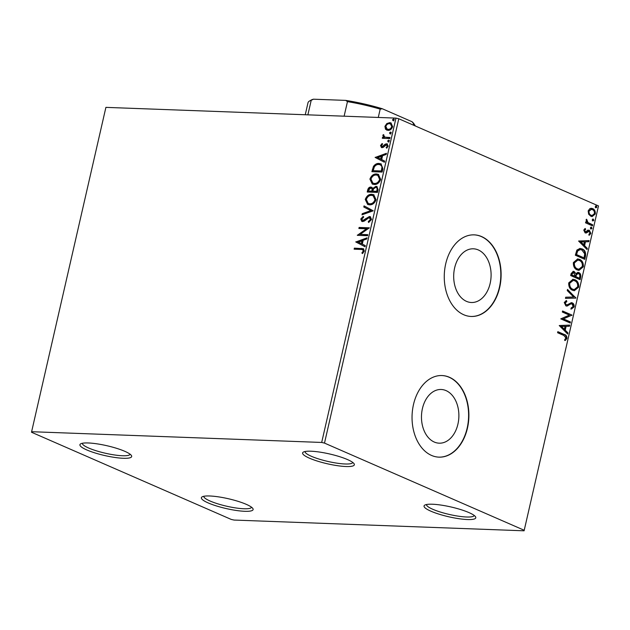 <?xml version="1.0" encoding="UTF-8"?>
<svg xmlns="http://www.w3.org/2000/svg" width="630" height="630" viewBox="0 0 630 630"><rect width="100%" height="100%" fill="white"/><g stroke="black" fill="none" stroke-linecap="round" stroke-linejoin="round"><path stroke-width="0.94" d="M124.842 451.332A26.539 5.032 -167.1 0 0 99.304 444.205A26.539 5.032 -167.1 0 0 80.624 443.866A26.539 5.032 -167.1 0 0 86.751 449.922A26.539 5.032 -167.1 0 0 116.999 457.742A26.539 5.032 -167.1 0 0 131.394 455.49A26.539 5.032 -167.1 0 0 124.842 451.332M130.103 454.206A24.499 4.638 12.9 0 1 114.282 454.923A24.499 4.638 12.9 0 1 88.665 448.017A24.499 4.638 12.9 0 1 82.349 443.268M246.291 504.347A26.539 5.032 -167.1 0 0 220.752 497.22A26.539 5.032 -167.1 0 0 202.08 496.881A26.539 5.032 -167.1 0 0 208.199 502.929A26.539 5.032 -167.1 0 0 238.447 510.757A26.539 5.032 -167.1 0 0 252.843 508.505A26.539 5.032 -167.1 0 0 246.291 504.347M251.551 507.221A24.499 4.638 12.9 0 1 235.73 507.938A24.499 4.638 12.9 0 1 210.113 501.031A24.499 4.638 12.9 0 1 203.797 496.283M468.964 512.592A26.539 5.032 -167.1 0 0 443.433 505.465A26.539 5.032 -167.1 0 0 424.754 505.126A26.539 5.032 -167.1 0 0 430.881 511.182A26.539 5.032 -167.1 0 0 461.128 519.002A26.539 5.032 -167.1 0 0 475.524 516.75A26.539 5.032 -167.1 0 0 468.964 512.592M474.233 515.466A24.499 4.638 12.9 0 1 458.412 516.183A24.499 4.638 12.9 0 1 432.786 509.276A24.499 4.638 12.9 0 1 426.478 504.528M347.516 459.577A26.539 5.032 -167.1 0 0 321.985 452.45A26.539 5.032 -167.1 0 0 303.306 452.112A26.539 5.032 -167.1 0 0 309.432 458.167A26.539 5.032 -167.1 0 0 339.68 465.987A26.539 5.032 -167.1 0 0 354.076 463.743A26.539 5.032 -167.1 0 0 347.516 459.577M352.784 462.452A24.499 4.638 12.9 0 1 336.963 463.168A24.499 4.638 12.9 0 1 311.338 456.27A24.499 4.638 12.9 0 1 305.03 451.521M434.283 442.047A26.862 18.695 92.1 0 0 439.181 443.181A26.862 18.695 92.1 0 0 458.561 420.588A26.862 18.695 92.1 0 0 446.064 390.616A26.862 18.695 92.1 0 0 441.165 389.482A26.862 18.695 92.1 0 0 421.793 412.075A26.862 18.695 92.1 0 0 434.283 442.047M466.507 301.368A26.862 18.695 92.1 0 0 471.397 302.502A26.862 18.695 92.1 0 0 490.778 279.917A26.862 18.695 92.1 0 0 478.28 249.937A26.862 18.695 92.1 0 0 473.39 248.803A26.862 18.695 92.1 0 0 454.009 271.396A26.862 18.695 92.1 0 0 466.507 301.368M463.735 314.74A40.832 28.413 92.1 0 0 471.177 316.465A40.832 28.413 92.1 0 0 500.63 282.138A40.832 28.413 92.1 0 0 481.635 236.589A40.832 28.413 92.1 0 0 474.201 234.864A40.832 28.413 92.1 0 0 444.748 269.191A40.832 28.413 92.1 0 0 463.735 314.74M471.027 316.457A40.832 28.413 92.1 0 0 500.346 282.019A40.832 28.413 92.1 0 0 481.344 236.573A40.832 28.413 92.1 0 0 474.051 234.856M431.519 455.419A40.832 28.413 92.1 0 0 438.96 457.144A40.832 28.413 92.1 0 0 468.405 422.817A40.832 28.413 92.1 0 0 449.418 377.268A40.832 28.413 92.1 0 0 441.976 375.543A40.832 28.413 92.1 0 0 412.532 409.87A40.832 28.413 92.1 0 0 431.519 455.419M438.811 457.136A40.832 28.413 92.1 0 0 468.129 422.698A40.832 28.413 92.1 0 0 449.127 377.252A40.832 28.413 92.1 0 0 441.835 375.535M234.029 520.057L524.097 530.806L524.215 530.271L324.497 443.095L321.686 442.449L31.618 431.708L31.5 432.243L231.218 519.419L234.029 520.057M524.215 530.271L598.5 205.931L524.097 530.806M385.505 129.244L384.914 126.362L386.796 123.574L389.694 122.653L390.954 122.921L392.671 126.646C391.632 129.237 390.049 130.473 387.93 130.371L385.505 129.244L386.04 129.481L385.45 126.598L384.914 126.362M389.805 138.569L382.315 138.293L382.552 137.238L383.654 137.285L382.843 135.403L383.284 134.615L383.961 135.143L383.725 135.615L384.993 137.167L390.049 137.521L389.805 138.569M384.946 137.151L390.002 137.734M382.441 146.766L381.898 146.53L383.497 146.609L385.867 144.294L387.103 143.994L386.568 143.758L388.222 146.058L386.718 148.184L386.159 147.554L387.277 146.136L386.363 144.805L383.253 147.357L382.016 147.656L380.512 145.577L382.04 143.585L382.544 144.231L381.449 145.546L382.221 146.601L385.332 144.057L387.269 143.9M386.985 145.05L386.363 144.805M382.016 147.656L381.339 147.514M382.867 168.887L382.134 172.061L371.881 171.683L373.472 166.367C375.134 164.194 377 163.225 379.063 163.461L381.032 163.879L382.867 168.887M377.48 192.402L367.219 192.024L367.668 190.087C368.219 188.008 369.306 186.992 370.928 187.031L372.818 188.394L375.929 186.33L376.882 186.535L378.102 189.669L377.48 192.402M373.259 210.814L361.998 214.814L362.266 213.672L370.802 210.633L363.786 207.018L364.045 205.876L373.259 210.814M367.802 234.659L367.558 235.714L357.305 235.336L366.518 228.777L358.872 228.493L359.108 227.446L369.361 227.824L360.171 234.376L367.802 234.659M360.951 249.441L354.131 249.189L354.367 248.133L363.423 248.708L364.313 251.023L362.541 253.567L361.872 253L363.258 250.992L362.659 249.669L360.951 249.441M321.686 442.449L395.971 118.109L105.903 107.368L31.618 431.708M355.777 241.999L367.077 237.817L366.81 238.959L363.203 240.243L362.329 244.086L365.29 245.613L365.03 246.755L355.816 241.818M371.535 219.5L368.589 222.484L368.266 221.61L370.464 219.531L369.164 217.555L364.29 221.075L362.604 221.555L361.793 221.382L360.769 219.027L363.116 216.452L363.557 217.295L361.817 219.082L362.801 220.508L369.424 216.507L370.29 216.689L371.535 219.5M369.96 217.823L369.164 217.555M362.659 220.492L363.345 220.744L364.817 220.154L364.274 219.917M369.503 204.837L367.644 204.435L365.258 199.442C366.715 195.843 368.92 194.135 371.865 194.316L373.724 194.709L376.055 199.757C374.598 203.301 372.409 204.994 369.503 204.837M374.165 184.495L372.306 184.094L369.912 179.101C371.377 175.51 373.582 173.801 376.519 173.974L378.378 174.368L380.717 179.416C379.252 182.96 377.071 184.653 374.165 184.495M375.134 157.476L386.434 153.303L386.174 154.445L382.56 155.728L381.685 159.571L384.647 161.099L384.387 162.241L375.173 157.303M388.316 141.876L387.663 140.97L388.718 140.12L389.371 141.033L388.033 141.813M390.167 133.812L389.513 132.898L390.568 132.056L391.222 132.962L389.883 133.749M393.183 120.661L392.522 119.747L393.585 118.905L394.238 119.81L392.899 120.598M588.648 214.2L588.16 210.861L589.948 208.53L592.633 208.577C594.602 209.404 595.492 211.207 595.303 213.98L592.129 216.602L590.869 216.287L588.648 214.2M592.452 225.855L585.546 222.839L585.79 221.791L586.806 222.232L586.089 219.909L586.506 219.209L588.042 222.595L592.696 224.8L592.452 225.855M583.758 230.076L585.207 228.477L585.656 229.351L584.624 230.383L585.317 231.809L588.231 230.178L589.373 230.296L590.861 233.383L589.428 235.148L588.924 234.266L589.987 233.132L589.168 231.368L586.254 232.998L585.112 232.872L583.758 230.076M584.758 228.729L585.073 229.328L584.034 230.359L584.735 231.785L586.002 231.824M588.231 230.178L589.373 230.296L588.79 230.273L590.271 233.368L590.861 233.383M589.168 231.368L587.869 231.305L586.9 232.116L587.483 232.139M586.9 232.116L585.664 232.982L586.254 232.998L585.112 232.872M585.506 256.166L584.782 259.347L575.332 255.221L576.899 250.047L580.057 248.417L582.104 248.921C584.868 249.952 586.002 252.37 585.506 256.166L584.923 256.142L584.246 259.111M580.12 279.689L570.678 275.562L571.119 273.633L573.316 271.286L574.182 271.498L575.899 273.656L577.954 272.349L578.805 272.554C580.364 273.247 581.01 274.712 580.75 276.948L580.12 279.689M575.907 298.1L565.457 298.36L565.716 297.21L573.647 297.014L567.244 290.564L567.504 289.414L575.907 298.1L565.464 298.321M570.441 321.946L570.205 322.993L560.755 318.875L569.37 315.11L562.322 312.031L562.566 310.984L572.009 315.102L563.417 318.875L570.441 321.946L569.859 321.922L569.67 322.765M563.866 335.467L557.582 332.727L557.826 331.671L564.204 334.459C566.016 334.79 566.929 336.105 566.945 338.404L565.26 340.515L564.653 339.657L565.968 337.995L563.866 335.467M598.5 205.931L398.782 118.755L324.497 443.095M559.235 325.537L569.725 325.104L569.457 326.245L566.11 326.332L565.228 330.167L567.937 332.9L567.677 334.042L559.235 325.537M572.016 303.92L570.418 303.841L571.426 303.896L570.418 303.841L567.457 305.967L565.89 305.881L564.244 302.471L566.449 300.526L566.842 301.605L565.212 302.912L566.094 304.81L567.457 304.707L571.418 302.676L572.268 302.873C573.678 303.51 574.308 304.841 574.158 306.881L571.394 309.046L571.111 307.983L573.174 306.534L572.016 303.92L571.008 303.857L566.709 306.07M566.094 304.81L565.504 304.786L566.094 304.81M572.552 290.265C569.835 289.17 568.567 286.705 568.733 282.886L573.04 279.271L574.914 279.728C577.631 280.838 578.883 283.311 578.679 287.138L574.34 290.706L572.552 290.265M577.206 269.931C574.497 268.829 573.221 266.372 573.394 262.545L577.702 258.93L579.576 259.387C582.285 260.497 583.545 262.97 583.341 266.797L578.994 270.364L577.206 269.931M578.592 241.022L589.082 240.581L588.814 241.731L585.467 241.81L584.585 245.653L587.294 248.377L587.034 249.527L578.592 241.022M591.027 228.895L590.436 227.674L591.428 227.139L592.011 228.359L591.302 228.966M592.869 220.831L592.287 219.61L593.271 219.075L593.862 220.295L593.153 220.902M595.885 207.68L595.295 206.459L596.287 205.923L596.87 207.144L596.161 207.75M395.971 118.109L398.782 118.755M557.778 331.884L563.622 334.435C565.433 334.766 566.338 336.081 566.354 338.381L566.945 338.404M566.354 338.381L564.677 340.491M569.126 325.119L568.874 326.222L569.457 326.245M568.874 326.222L566.11 326.332M565.527 326.308L564.645 330.151L565.228 330.167M564.645 330.151L567.937 332.9M567.346 332.876L567.197 333.561M565.039 326.356L560.944 326.427L564.362 329.301L565.039 326.356L561.527 326.442L564.362 329.301M560.944 326.427L561.527 326.442M562.519 311.196L572.009 315.102M571.426 315.087L571.953 315.346M571.371 315.323L563.417 318.875M562.834 318.859L569.859 321.922M571.111 302.683L571.678 302.849C573.095 303.487 573.725 304.825 573.576 306.857L574.158 306.881M573.576 306.857L570.804 309.031M566.866 305.944L566.409 306.038M565.929 300.691L566.26 301.581L566.842 301.605M566.26 301.581L564.63 302.888L565.212 302.912M564.63 302.888L565.504 304.786L566.874 304.684M571.678 302.849L572.268 302.873M567.402 289.879L575.946 297.919M572.749 279.271L574.914 279.728M574.332 279.704C577.041 280.815 578.301 283.287 578.096 287.115L578.679 287.138M578.096 287.115L574.056 290.69M572.898 280.421L569.126 283.24C568.992 286.327 570.016 288.312 572.197 289.194L573.977 289.548M574.67 280.775L573.19 280.421L569.709 283.264C569.583 286.351 570.607 288.335 572.788 289.217L574.269 289.572L577.702 286.752C577.875 283.657 576.867 281.665 574.67 280.775M569.126 283.24L569.709 283.264M572.197 289.194L572.788 289.217M573.024 271.302L574.182 271.498M573.599 271.475L575.899 273.656M577.655 272.357L578.805 272.554M578.222 272.53C579.781 273.223 580.427 274.696 580.167 276.932L580.75 276.948M580.167 276.932L579.584 279.452M577.978 273.585L575.914 274.499L575.3 276.657L578.812 278.192L579.395 278.208L579.671 277.011C580.072 275.341 579.702 274.207 578.568 273.609L577.702 273.491M573.119 272.451L573.962 272.562L572.135 273.845L571.89 274.932L574.914 276.255L573.962 272.562M573.371 272.538L571.552 273.822L571.3 274.908L574.914 276.255M571.552 273.822L572.135 273.845M571.3 274.908L571.89 274.932M575.914 274.499L576.497 274.523L575.883 276.68L579.395 278.208M575.3 276.657L575.883 276.68M578.568 273.609L576.497 274.523M577.411 258.93L579.576 259.387M578.986 259.363C581.703 260.474 582.955 262.946 582.758 266.781L583.341 266.797M582.758 266.781L578.71 270.349M577.56 260.08L573.788 262.899C573.654 265.986 574.678 267.97 576.86 268.852L578.631 269.215M579.332 260.442L577.852 260.08L574.371 262.923C574.237 266.01 575.261 267.994 577.442 268.876L578.931 269.238L582.364 266.411C582.537 263.316 581.522 261.324 579.332 260.442M573.788 262.899L574.371 262.923M576.86 268.852L577.442 268.876M579.773 248.417L582.104 248.921M581.522 248.897C584.278 249.929 585.42 252.346 584.923 256.142M579.97 249.575L577.072 250.968L575.962 254.575L584.057 257.875L584.719 253.819L581.86 249.968L580.269 249.575L577.663 250.992L576.544 254.591L584.057 257.875M575.962 254.575L576.544 254.591M577.072 250.968L577.663 250.992M588.483 240.597L588.231 241.707L588.814 241.731M588.231 241.707L585.467 241.81M584.884 241.794L584.002 245.629L584.585 245.653M584.002 245.629L587.294 248.377M586.703 248.362L586.554 249.039M584.396 241.841L580.301 241.904L583.719 244.779L584.396 241.841L580.884 241.928L583.719 244.779M580.301 241.904L580.884 241.928M585.073 229.328L585.656 229.351M584.034 230.359L584.624 230.383M584.735 231.785L585.412 231.809L584.735 231.785M587.64 230.155L588.79 230.273M590.271 233.368L588.845 235.124M588.585 231.344L587.869 231.305L588.585 231.344M590.838 227.123L591.428 228.343L592.011 228.359M591.428 228.343L590.436 228.871M585.742 222.004L586.806 222.232M586.215 219.579L587.128 220.035M586.538 220.012L586.309 220.429L586.9 220.453M586.309 220.429L587.459 222.571L588.042 222.595M587.459 222.571L592.696 224.8M592.106 224.784L591.916 225.619M592.688 219.051L593.271 220.272L593.862 220.295M593.271 220.272L592.287 220.807M591.027 208.262L592.633 208.577M592.05 208.554C594.011 209.38 594.901 211.184 594.72 213.964L595.303 213.98M594.72 213.964L591.853 216.578M591.066 209.388L588.42 211.215C588.349 213.286 589.05 214.625 590.53 215.216L591.846 215.46M592.397 209.632L591.349 209.38L589.003 211.239C588.932 213.31 589.633 214.649 591.113 215.239L592.137 215.484L594.452 213.617C594.555 211.546 593.87 210.223 592.397 209.632M588.42 211.215L589.003 211.239M590.53 215.216L591.113 215.239M595.697 205.908L596.287 207.12L596.87 207.144M596.287 207.12L595.295 207.656M354.721 249.204L354.911 248.37L354.367 248.133M354.911 248.37L363.66 248.834M362.667 253.449L361.872 253M362.415 253.236L363.494 251.913L362.959 251.677M363.494 251.913L363.801 251.228L363.258 250.992M363.801 251.228L362.888 249.811M356.359 242.054L366.967 238.282M365.038 246.724L356.32 242.235M361.376 243.597L361.919 243.834L362.589 240.888L358.273 241.999L361.376 243.597L362.053 240.652M366.518 228.777L367.054 229.013L357.895 235.344L357.352 235.108M359.454 228.517L359.651 227.674L359.108 227.446M359.651 227.674L369.314 228.036M367.747 234.872L360.171 234.376M368.975 222.311L368.266 221.61M368.81 221.847L371.007 219.768L370.464 219.531M371.007 219.768L369.708 217.791M362.077 221.484L360.769 219.027M361.313 219.264L363.652 216.689M362.904 220.65L363.345 220.744M364.817 220.154L366.132 218.893L365.589 218.657M366.132 218.893L369.96 216.744L369.424 216.507M369.96 216.744L370.55 216.83M362.644 214.586L362.801 213.909L362.266 213.672M362.801 213.909L371.346 210.869L370.802 210.633M371.346 210.869L363.786 207.018M364.329 207.254L364.581 206.152M367.912 204.545L365.258 199.442M365.794 199.678C367.259 196.08 369.464 194.371 372.401 194.552L371.865 194.316M372.401 194.552L373.984 194.835M368.487 203.569L370.282 204.025C372.606 204.159 374.354 202.813 375.535 199.994L373.409 195.82M371.621 195.371C369.282 195.229 367.518 196.584 366.321 199.434L368.227 203.466L369.739 203.789C372.062 203.923 373.81 202.577 375 199.757L373.141 195.694L371.621 195.371M375.535 199.994L375 199.757M370.282 204.025L369.739 203.789M367.81 192.048L368.204 190.323C368.763 188.244 369.849 187.22 371.464 187.268L370.928 187.031M371.464 187.268L372.031 187.346M375.929 186.33L376.472 186.567L373.354 188.63L372.818 188.394M376.472 186.567L377.149 186.669M377.48 190.347L376.945 190.11C377.346 188.433 376.929 187.527 375.693 187.386L373.48 188.969L372.85 191.173L377.205 191.544L377.48 190.347C377.882 188.669 377.464 187.764 376.228 187.622M375.693 187.386L376.519 187.653M372.464 190.827L371.928 190.591C372.291 189.016 371.889 188.181 370.708 188.087L368.763 189.921L368.518 191.008L372.338 191.362L372.464 190.827C372.834 189.252 372.425 188.417 371.243 188.323M370.708 188.087L371.55 188.354M372.338 191.362L371.928 190.591M368.518 191.008L371.802 191.134M377.205 191.544L376.669 191.307L376.945 190.11M372.85 191.173L376.669 191.307M372.566 184.204L369.912 179.101M370.456 179.337C371.913 175.738 374.118 174.03 377.063 174.211L376.519 173.974M377.063 174.211L378.646 174.494M373.149 183.228L374.937 183.684C377.26 183.818 379.016 182.472 380.197 179.652L378.063 175.479M376.275 175.03C373.944 174.888 372.18 176.243 370.975 179.093L372.889 183.125L374.401 183.448C376.724 183.582 378.473 182.243 379.654 179.416L377.803 175.353L376.275 175.03M380.197 179.652L379.654 179.416M374.937 183.684L374.401 183.448M372.472 171.706L374.007 166.603L373.472 166.367M374.007 166.603C375.677 164.43 377.535 163.461 379.606 163.698L379.063 163.461M379.606 163.698L381.284 163.997M382.505 167.249L380.402 164.839L378.819 164.509C377.126 164.312 375.622 165.131 374.315 166.958L373.173 170.667L381.867 171.202L382.505 167.249L380.646 164.965M373.173 170.667L381.323 170.974L381.969 167.013M381.867 171.202L381.323 170.974M375.716 157.539L386.324 153.767M384.394 162.201L375.677 157.713M380.733 159.083L381.276 159.319L381.945 156.374L377.63 157.484L380.733 159.083L381.41 156.138M381.615 147.601L380.512 145.577M381.048 145.814L382.583 143.821M382.764 146.837L382.221 146.601M383.497 146.609L382.961 146.373M385.867 144.294L385.332 144.057M387.103 143.994L387.552 144.049M386.914 148.034L386.159 147.554M386.694 147.79L387.82 146.373L387.277 146.136M387.82 146.373L386.907 145.042M388.86 142.112L387.663 140.97M388.206 141.207L389.261 140.356M382.898 138.316L383.095 137.474L382.552 137.238M383.095 137.474L384.198 137.521L383.654 137.285M384.198 137.521L382.843 135.403M383.379 135.639L383.82 134.852M390.71 134.048L389.513 132.898M390.057 133.135L391.112 132.292M385.45 126.598L387.332 123.811L386.796 123.574M387.332 123.811L390.23 122.889L389.694 122.653M390.23 122.889L391.238 123.055M386.899 130.197L386.04 129.481M387.418 129.197L388.71 129.552C390.285 129.654 391.482 128.756 392.285 126.851L390.742 124.055M389.458 123.701C387.875 123.598 386.67 124.496 385.828 126.402L387.143 129.095L388.175 129.315C389.75 129.418 390.939 128.52 391.75 126.614L390.482 123.921L389.458 123.701M392.285 126.851L391.75 126.614M388.71 129.552L388.175 129.315M393.718 120.897L392.522 119.747M393.065 119.984L394.12 119.141M313.488 99.193L311.212 100.296A55.117 10.442 -167.1 0 0 309.448 101.06L310.881 100.201A53.896 10.214 12.9 0 1 313.488 99.193L345.712 100.391A53.896 10.214 12.9 0 1 382.308 108.754L411.988 121.708A53.896 10.214 12.9 0 1 413.973 123.811L414.887 125.212A55.117 10.442 -167.1 0 0 413.571 123.693L411.988 121.708M307.881 114.849L311.212 100.296M344.122 116.188L347.453 101.635L345.712 100.391M413.256 125.071L413.571 123.693M382.308 108.754L380.189 109.116A55.117 10.442 -167.1 0 0 347.453 101.635M378.276 117.456L380.189 109.116M415.28 125.953A55.117 10.442 -167.1 0 0 414.887 125.212M309.448 101.06A55.117 10.442 -167.1 0 0 307.991 102.8L305.251 114.747M563.622 334.435L564.204 334.459M568.512 304.92L569.103 304.944M575.418 276.121L576.001 276.145M576.119 253.882L576.702 253.906M589.79 223.768L590.373 223.792M361.833 248.622L361.297 248.385M368.204 190.323L367.668 190.087M372.897 169.848L372.354 169.612M382.127 170.076L381.583 169.84M384.513 145.585L383.969 145.349M388.072 137.663L387.529 137.427M571.497 303.802L570.914 303.778M573.19 280.421L572.607 280.397M574.269 289.572L573.686 289.556M577.852 260.08L577.261 260.056M578.931 269.238L578.34 269.215M580.269 249.575L579.687 249.551M585.648 231.879L585.057 231.864M588.782 231.273L588.199 231.249M591.349 209.38L590.759 209.357M592.137 215.484L591.554 215.468M362.659 249.669L363.195 249.905M373.141 195.694L373.684 195.93M368.227 203.466L368.77 203.703M377.803 175.353L378.346 175.589M372.889 183.125L373.425 183.362M380.402 164.839L380.937 165.076M390.482 123.921L391.017 124.157M387.143 129.095L387.678 129.331"/></g></svg>

